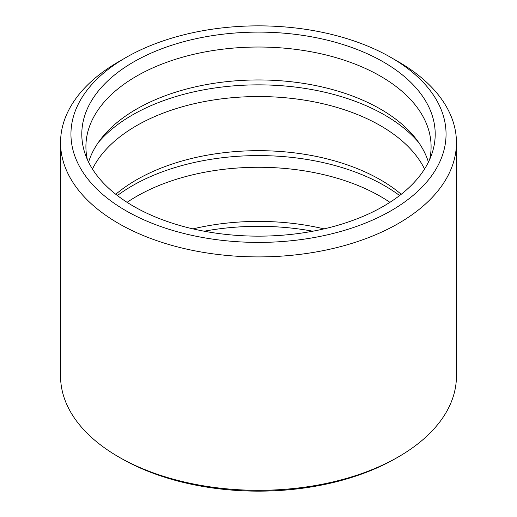 <?xml version="1.0" encoding="UTF-8"?>
<svg xmlns="http://www.w3.org/2000/svg" width="517" height="517" viewBox="0 0 517 517"><rect width="100%" height="100%" fill="white"/><g stroke="black" fill="none" stroke-linecap="round" stroke-linejoin="round"><path stroke-width="0.78" d="M133.548 61.995A176.704 102.023 0 0 0 84.995 153.459A176.704 102.023 0 0 0 258.5 236.153A176.704 102.023 0 0 0 432.005 153.459A176.704 102.023 0 0 0 341.349 44.023A176.704 102.023 0 0 0 133.548 61.995M429.653 159.507A172.594 99.645 0 0 0 431.094 146.673A172.594 99.645 0 0 0 324.547 54.615A172.594 99.645 0 0 0 136.462 76.212A172.594 99.645 0 0 0 85.906 146.673A172.594 99.645 0 0 0 87.347 159.507M428.419 162.131A172.594 99.645 0 0 0 416.056 138.911A172.594 99.645 0 0 0 136.462 109.132A172.594 99.645 0 0 0 100.944 138.911A172.594 99.645 0 0 0 88.581 162.131M418.596 142.369A178.462 103.032 0 0 0 132.313 115.032A178.462 103.032 0 0 0 98.404 142.369M424.554 169.02A172.594 99.645 0 0 0 136.462 125.728A172.594 99.645 0 0 0 92.446 169.02M401.218 194.289A172.594 99.645 0 0 0 136.462 179.864A172.594 99.645 0 0 0 115.782 194.289M399.609 195.542A178.462 103.032 0 0 0 132.313 185.765A178.462 103.032 0 0 0 117.391 195.542M389.921 202.328A172.594 99.645 0 0 0 136.462 196.46A172.594 99.645 0 0 0 127.079 202.328M324.043 228.876A172.594 99.645 0 0 0 192.957 228.876M312.824 231.209A178.462 103.032 0 0 0 204.176 231.209M118.529 61.807L125.883 57.568L118.529 61.807A197.946 114.283 0 0 0 60.554 142.621L60.554 376.04A197.946 114.283 0 0 0 118.529 456.847L120.978 458.262A194.482 112.286 0 0 0 396.022 458.262L398.471 456.847A197.946 114.283 0 0 0 456.446 376.04L456.446 142.621A197.946 114.283 0 0 0 398.471 61.807L391.123 57.568A187.555 108.279 0 0 0 125.883 57.568A187.555 108.279 0 0 0 125.877 57.568A187.555 108.279 0 0 0 125.883 210.697A187.555 108.279 0 0 0 391.117 210.697A187.555 108.279 0 0 0 391.123 57.568M118.529 456.847A197.946 114.283 0 0 0 398.471 456.847M60.554 142.621A197.946 114.283 0 0 0 258.5 256.904A197.946 114.283 0 0 0 456.446 142.621"/></g></svg>

